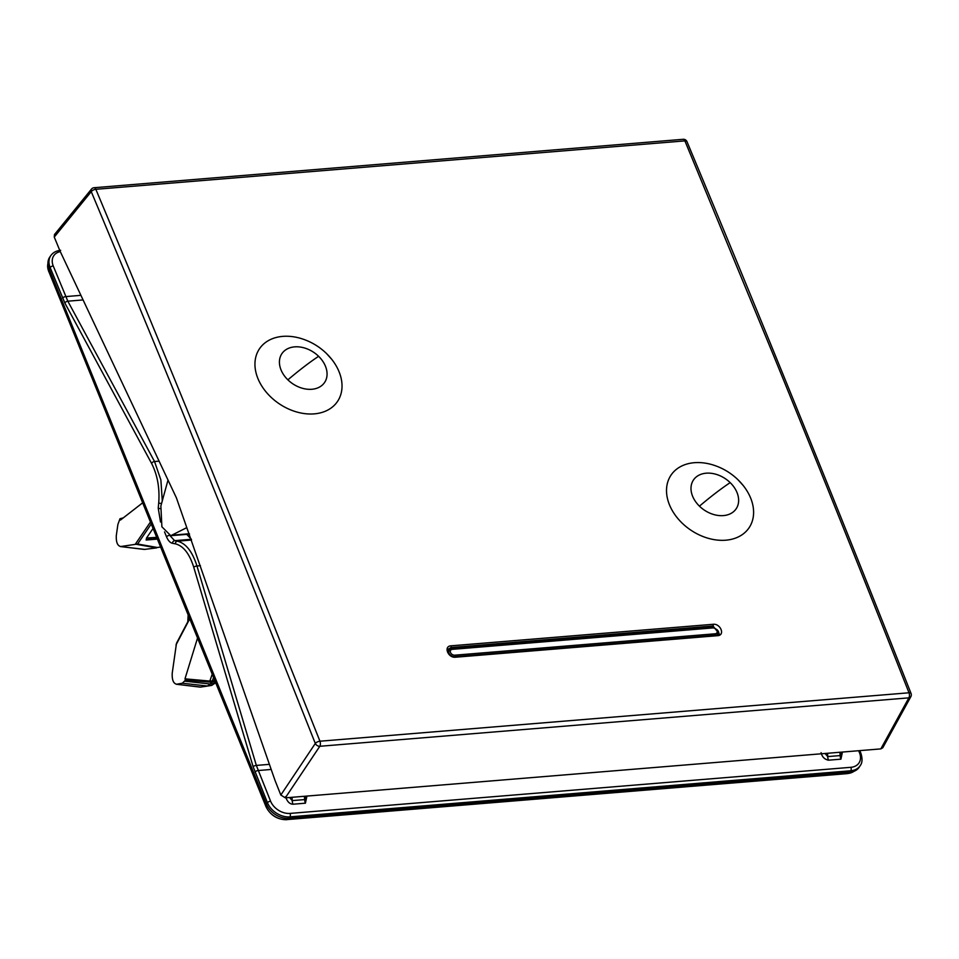 <?xml version="1.0" encoding="UTF-8"?>
<svg xmlns="http://www.w3.org/2000/svg" width="959" height="959" viewBox="0 0 959 959"><rect width="100%" height="100%" fill="white"/><g stroke="black" fill="none" stroke-linecap="round" stroke-linejoin="round"><path stroke-width="1.44" d="M189.558 618.435L176.48 643.309L172.212 673.266C171.937 679.955 173.435 683.611 176.72 684.223L182.33 683.216L185.507 680.135L184.979 678.84L197.53 638.047M176.216 684.235L200.707 687.064A12.551 6.293 85.3 0 1 200.671 687.076A12.551 6.293 85.3 0 1 199.844 687.076L176.216 684.235M142.627 502.84L120.498 520.042L119.971 518.747L117.873 524.489L116.315 535.482C115.991 542.147 117.466 545.827 120.75 546.534L137.593 544.017L151.222 524.022M144.713 549.387A12.551 6.293 85.3 0 1 143.934 549.387L120.307 546.546L144.713 549.387L156.617 547.889L136.406 544.328M215.631 682.628L215.415 682.94A1.882 1.379 -144 0 1 214.588 683.383L211.651 685.421L204.794 686.476A1.882 1.618 -98.7 0 1 204.794 686.476L204.806 686.476A1.882 1.618 -98.7 0 1 204.806 686.476L211.663 685.421A1.882 1.618 -98.7 0 1 211.651 685.421L200.671 687.076M184.859 681.19L210.261 684.031L207.444 686.033L182.33 683.216M215.451 682.197L214.588 683.383L210.285 684.007L211.531 682.233L185.507 680.135M184.979 678.84L209.805 681.082L212.215 674.225M214.852 680.71L209.805 681.082M211.531 682.233L215.26 681.729M119.971 518.747L123.327 517.848M841.127 752.168L840.144 755.572A6.281 3.141 -94.7 0 0 840.923 759.168L842.434 752.06M160.525 522.02L158.235 508.114L158.715 502.912C159.829 488.107 157.456 474.933 151.582 463.401L64.876 303.056L50.132 267.525L49.125 268.964A18.832 13.81 -146 0 1 49.904 256.892L50.911 255.478C53.081 252.469 56.329 250.755 60.669 250.311M49.125 268.964L266.458 804.181A18.832 13.81 -146 0 0 288.995 818.339L849.842 772.235A18.832 13.81 -146 0 0 859.3 767.044L860.235 765.582A18.784 13.786 -146 0 1 850.801 770.76A2.505 1.259 -94.7 0 0 850.897 767.308L290.038 813.412A16.279 11.94 -146 0 1 270.57 801.173L256.341 765.414L196.967 565.99C192.399 551.581 185.902 543.309 177.439 541.188L174.646 540.66L169.647 535.278M849.842 772.235L850.801 770.76L289.942 816.864A18.784 13.786 -146 0 1 267.465 802.743L253.116 766.649L193.742 567.213C189.45 553.631 183.313 545.827 175.329 543.825L172.524 543.309C170.175 542.818 168.173 540.672 166.542 536.848L164.552 531.933M162.299 501.077L160.884 480.003L154.543 461.519L67.825 301.186L53.236 265.955A16.279 11.94 -146 0 1 60.297 251.618M191.38 539.282L186.298 533.911M292.111 797.301L292.207 800.609A6.281 3.141 -94.7 0 0 292.986 804.217C289.606 804.098 287.149 801.592 285.602 796.689M305.633 796.234L304.65 799.59L292.207 800.609L289.582 797.504M304.375 796.294L304.65 799.59A6.281 3.141 -94.7 0 0 305.418 803.186L306.928 796.078M827.605 753.271L827.701 756.591A6.281 3.141 -94.7 0 0 828.48 760.187C824.536 759.372 822.079 756.855 821.096 752.659M157.048 538.347L152.481 537.903L146.176 540.025L157.348 539.102M146.176 540.025L146.523 538.035L156.653 537.364M188.288 615.294L188 621.408M153.032 528.481L146.523 538.035M839.88 752.264L840.144 755.572L827.701 756.591L825.076 753.486M880.83 748.895L908.868 697.852L319.815 746.282A3.764 2.601 -146.2 0 1 315.307 743.453L228.218 524.717C184.068 415.187 138.408 304.159 91.249 191.644L54.255 237.065L60.189 251.39L176.372 497.781L275.041 780.494L280.819 795.023L285.314 797.852L880.83 748.895L882.783 747.744L910.846 696.666A3.764 2.769 -151.2 0 1 908.868 697.852A3.764 1.882 -94.7 0 0 909 692.782L319.946 741.211L232.833 522.427C188.671 412.873 143.011 301.833 95.84 189.307L684.894 140.877L774.033 356.652C818.566 465.63 863.556 577.678 909 692.782A3.764 1.678 158.5 0 1 911.05 693.465A3.764 3.764 0 0 1 910.846 696.666M54.255 237.065L54.483 234.559L91.501 189.091A3.764 2.745 -140.8 0 0 91.249 191.644A3.764 1.774 -22.8 0 1 95.84 189.307A3.764 1.882 85.3 0 0 94.114 187.724L683.18 139.295A3.764 1.882 85.3 0 1 684.894 140.877A3.764 1.774 157.3 0 1 686.956 141.596C762.932 323.459 837.627 507.419 911.05 693.465M455.561 657.215C448.093 658.198 443.25 646.138 451.042 645.827L713.064 624.297C720.533 623.314 725.388 635.373 717.584 635.673L455.561 657.215A1.259 0.623 -94.7 0 0 454.986 656.663L454.986 656.663A1.259 0.623 -94.7 0 0 454.686 656.843M280.819 795.023L315.307 743.453A3.764 1.678 -21.5 0 1 319.946 741.211A3.764 1.882 -94.7 0 1 319.815 746.282L285.314 797.852M450.274 649.231L449.975 649.255A5.454 4.004 34 0 0 447.793 650.106M718.675 634.594A5.454 4.004 34 0 0 717.056 629.691M168.017 480.063L160.872 505.992L161.891 526.803L170.798 535.685L189.474 534.151M186.058 528.001L170.798 535.685M738.154 479.944A47.075 34.536 -146 0 1 743.177 485.482A47.075 34.536 -146 0 1 740.935 535.494A47.075 34.536 -146 0 1 681.969 522.955A47.075 34.536 -146 0 1 669.586 477.546A47.075 34.536 -146 0 1 712.441 464.767C722.187 467.716 730.722 472.739 738.046 479.812L743.177 485.482M326.575 353.619A47.075 34.536 -146 0 1 331.598 359.157A47.075 34.536 -146 0 1 329.369 409.169A47.075 34.536 -146 0 1 270.402 396.63A47.075 34.536 -146 0 1 258.019 351.222A47.075 34.536 -146 0 1 300.874 338.443C310.62 341.392 319.143 346.415 326.468 353.487L331.598 359.157M176 644.928L189.726 618.831M150.431 522.056L135.183 544.412M80.916 295.336L65.68 296.595A2.505 1.151 -22.1 0 0 62.575 298.165M847.36 773.529L853.942 771.324A17.346 12.719 -146 0 1 847.66 773.505L286.813 819.609A17.346 12.719 -146 0 1 266.063 806.567L48.729 271.349A17.346 12.719 -146 0 1 47.95 263.509L48.693 271.529L49.544 269.982M286.381 819.43L847.516 773.601L848.547 772.343M266.374 806.855L266.027 806.747C270.438 815.306 277.319 819.621 286.669 819.705L287.736 818.399M48.837 271.625L266.027 806.747L266.89 805.176M858.665 750.717L859.492 752.755A16.279 11.94 -146 0 1 850.897 767.308M859.815 750.633L860.87 753.223A2.505 1.151 157.9 0 0 859.492 752.755M288.995 818.339L289.942 816.864A2.505 1.259 -94.7 0 0 290.038 813.412M270.57 801.173A2.505 1.151 -22.1 0 0 267.465 802.743L266.458 804.181M255.022 772.091A2.505 1.151 -22.1 0 1 258.127 770.533L271.205 769.454M158.235 508.114A2.505 0.659 5.2 0 0 160.261 508.606M158.715 502.912A2.505 0.659 5.2 0 0 161.603 503.451M151.582 463.401A2.505 1.427 -28.4 0 1 154.543 461.519L159.098 461.147M64.876 303.056A2.505 1.427 -28.4 0 1 67.825 301.186L83.073 299.927M50.911 255.478A18.784 13.786 -146 0 0 50.132 267.525A2.505 1.151 -22.1 0 1 53.236 265.955M305.418 803.186L292.986 804.217M840.923 759.168L828.48 760.187M211.699 685.421A1.882 1.618 -98.7 0 1 211.663 685.421L215.415 682.94M160.573 547.038L157.348 547.493L137.593 544.017M212.311 681.034L213.557 677.522M269.431 764.347L256.341 765.414A2.505 0.851 -16.6 0 0 253.116 766.649M193.742 567.213A2.505 0.851 -16.6 0 1 196.967 565.99L200.431 565.702M175.329 543.825A2.505 2.134 -79.4 0 1 177.439 541.188L191.512 540.025M172.524 543.309A2.505 2.134 -79.4 0 1 174.646 540.66L191.261 539.294M166.542 536.848A2.505 1.151 -22.1 0 1 168.82 535.434M454.758 655.189L715.15 633.791A3.56 2.613 34 0 0 717.032 630.602A3.56 2.613 34 0 0 712.777 627.929L452.372 649.339A3.56 2.613 34 0 0 450.502 652.516A3.56 2.613 34 0 0 454.758 655.189A1.259 0.623 85.3 0 1 454.818 656.675M715.15 633.791A1.259 0.623 85.3 0 1 715.21 635.266M716.289 635.182A4.807 3.524 34 0 0 717.68 633.899C719.466 631.382 717.632 629.212 712.189 627.39A1.259 0.623 -94.7 0 0 711.914 627.546M712.777 627.929A1.259 0.623 -94.7 0 0 712.189 627.39L451.797 648.787A1.259 0.623 -94.7 0 0 451.521 648.955A4.807 3.524 34 0 0 449.351 649.962A4.807 3.524 34 0 0 450.071 654.913M452.372 649.339A1.259 0.623 -94.7 0 0 451.797 648.787L447.877 651.629M447.769 651.017L449.112 649.411M717.584 635.673A1.259 0.623 -94.7 0 0 716.996 635.122L454.986 656.663C450.634 657.49 445.875 650.37 448.105 649.219L451.006 647.517L449.975 649.255M451.042 645.827A1.259 0.623 85.3 0 1 451.006 647.517L713.028 625.987L712.189 627.39M713.064 624.297A1.259 0.623 85.3 0 1 713.028 625.987L719.358 634.007L717.284 635.218M719.358 634.007L716.996 635.122A1.259 0.623 -94.7 0 0 716.709 635.302M172.692 535.122L189.343 533.755M699.447 506.16A25.749 18.892 34 0 0 733.024 512.118A25.749 18.892 34 0 0 730.183 482.629A25.749 18.892 34 0 0 696.618 476.659A25.749 18.892 34 0 0 699.447 506.16A131.803 21.446 134.2 0 1 715.786 492.962A131.803 21.446 134.2 0 1 730.183 482.629M287.88 379.836A25.749 18.892 34 0 0 321.457 385.794A25.749 18.892 34 0 0 318.616 356.304A25.749 18.892 34 0 0 285.039 350.335A25.749 18.892 34 0 0 287.88 379.836A131.803 21.446 134.2 0 1 304.207 366.638A131.803 21.446 134.2 0 1 318.616 356.304M860.235 765.582C862.381 762.801 862.585 758.689 860.87 753.223M188.144 614.935L187.808 621.768M717.68 633.899L717.068 635.11M686.956 141.596A3.764 3.764 0 0 0 683.18 139.295M94.114 187.724A3.764 3.764 0 0 0 91.501 189.091"/></g></svg>
